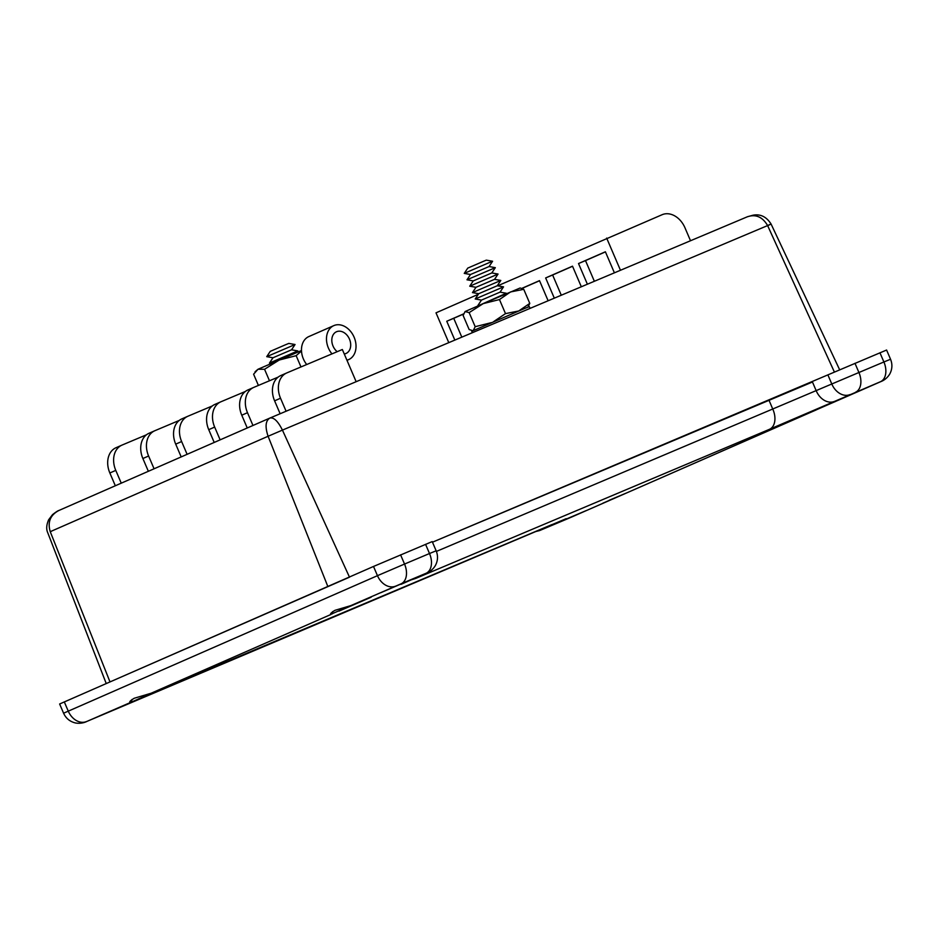 <?xml version="1.0" encoding="UTF-8"?>
<svg xmlns="http://www.w3.org/2000/svg" width="938" height="938" viewBox="0 0 938 938"><rect width="100%" height="100%" fill="white"/><g stroke="black" fill="none" stroke-linecap="round" stroke-linejoin="round"><path stroke-width="1.41" d="M129.854 702.316L130.183 702.41C128.998 702.023 130.335 700.651 134.204 698.271L151.135 693.229L171.842 684.529L86.847 721.439L197.777 673.883L551.661 524.694L556.398 523.193L541.238 529.888L571.629 517.037A16.708 12.604 66.3 0 0 571.758 516.979L880.442 381.731L769.512 429.287L415.628 578.465L410.891 579.965L426.051 573.282L401.077 583.811L330.633 614.378M151.135 693.229L330.973 614.46C329.789 614.085 331.126 612.702 334.983 610.321L351.926 605.291M400.69 584.116L380.699 592.746L400.69 584.116M848.351 395.648L868.002 387.16L848.292 395.531M566.939 518.902L586.59 510.424L566.88 518.784M119.278 707.381L99.287 715.999L119.278 707.381M86.659 721.51A16.708 10.963 -112.9 0 0 86.753 721.474C86.531 721.674 81.477 724.148 75.345 722.94C69.858 721.592 65.941 718.344 63.585 713.208L59.633 703.992L373.512 566.458L432.207 541.589L436.158 550.794L429.51 553.526L425.559 544.31M812.46 382.012L432.465 542.199L886.598 350.038L890.549 359.254L883.901 361.974L879.95 352.77M497.703 285.809L662.205 214.673A20.882 15.758 66.3 0 1 684.951 227.746L690.52 240.749M448.786 342.651L436.006 312.835L478.321 294.298M356.147 381.696L342.347 349.511L286.817 372.914A20.882 15.758 66.3 0 0 286.665 372.984A20.882 15.758 66.3 0 0 280.521 398.228L286.09 411.231M280.134 413.74L274.6 400.831A20.882 15.758 -113.7 0 1 280.743 375.575A20.882 15.758 -113.7 0 1 280.896 375.517L286.512 373.054M252.967 425.477L247.491 412.697L241.769 415.206A20.882 15.758 -113.7 0 1 247.913 389.95A20.882 15.758 -113.7 0 1 248.066 389.891L253.483 387.511M247.245 427.986L241.769 415.206M220.137 439.852L214.661 427.083L208.74 429.674A20.882 15.758 -113.7 0 1 214.884 404.419A20.882 15.758 -113.7 0 1 215.037 404.36L220.653 401.898M214.216 442.443L208.74 429.674M187.108 454.32L181.632 441.54L175.711 444.143A20.882 15.758 -113.7 0 1 181.855 418.887A20.882 15.758 -113.7 0 1 182.007 418.829L187.623 416.366M181.186 456.912L175.711 444.143M154.078 468.789L148.603 456.009L142.881 458.518A20.882 15.758 -113.7 0 1 149.025 433.262A20.882 15.758 -113.7 0 1 149.177 433.204L154.594 430.823M148.356 471.298L142.881 458.518M121.248 483.164L115.773 470.384L109.852 472.987L115.327 485.755M109.852 472.987A20.882 15.758 -113.7 0 1 115.995 447.731L121.917 445.14A20.882 15.758 66.3 0 1 122.069 445.069L146.469 434.786M149.025 433.262L154.747 430.765A20.882 15.758 66.3 0 1 154.899 430.694L179.299 420.412M181.855 418.887L187.776 416.296A20.882 15.758 66.3 0 1 187.928 416.226L212.328 405.943M214.884 404.419L220.805 401.827A20.882 15.758 66.3 0 1 220.958 401.757L245.357 391.474M247.913 389.95L253.635 387.453A20.882 15.758 66.3 0 1 253.788 387.382L278.187 377.099M115.995 447.731A20.882 15.758 -113.7 0 1 116.148 447.672L121.776 445.21M606.663 238.088L620.464 270.273M548.132 300.77L539.502 280.638L521.903 288.341M581.326 286.77L572.508 266.181L545.646 277.941L554.311 298.167M614.402 272.829L605.385 251.783L578.523 263.543L587.387 284.214M463.478 313.937L446.758 321.253L454.836 340.095M253.635 387.453A20.882 15.758 66.3 0 0 247.491 412.697M220.805 401.827A20.882 15.758 66.3 0 0 214.661 427.083M187.776 416.296A20.882 15.758 66.3 0 0 181.632 441.54M154.747 430.765A20.882 15.758 66.3 0 0 148.603 456.009M121.917 445.14A20.882 15.758 66.3 0 0 115.773 470.384M463.431 314.066L453.734 318.31L461.813 337.152M453.734 318.31L446.758 321.253M572.543 266.275L552.623 274.998L561.287 295.224M552.623 274.998L545.646 277.941M605.42 251.876L585.5 260.6L594.364 281.283M585.5 260.6L578.523 263.543M539.538 280.732L522.044 288.4M106.228 683.532L47.709 532.643C46.126 529.138 46.443 524.846 48.647 519.769L52.528 514.634C59.27 509.404 58.953 510.764 58.731 510.553L58.883 510.483C50.3 515.009 47.428 522.067 50.242 531.682L51.285 531.342M106.24 683.568L349.487 577.175M58.731 510.553L269.956 418.031C273.826 417.176 277.976 421.209 282.432 430.108L268.092 436.264L327.831 586.473M768.656 225.249C772.185 223.467 771.833 223.572 767.612 225.577L834.41 372.081M269.886 418.067L269.956 418.031C265.536 420.646 264.915 426.72 268.092 436.264L50.242 531.682L109.981 681.879M270.074 417.985L747.434 216.748L752.897 215.236C760.331 213.77 766.393 216.69 771.059 223.994L839.674 369.818M747.305 216.807C755.723 213.946 762.5 216.866 767.612 225.577L282.432 430.108L349.417 577.011M271.399 363.393L269.476 363.053L297.803 350.918L291.554 349.804L295.06 344.516L266.732 356.663L272.981 357.765L291.554 349.804M266.732 356.663L270.238 351.375L285.598 344.727L288.81 343.414L295.06 344.516M478.779 305.53L506.286 293.242L500.036 292.14L503.542 286.852L475.214 298.988L481.464 300.101L500.036 292.14M478.72 293.7L497.292 285.738L500.798 280.45L472.471 292.586L478.72 293.7L475.214 298.988M475.976 287.298L494.549 279.336L498.055 274.048L469.727 286.196L475.976 287.298L472.471 292.586M473.233 280.908L491.817 272.946L495.323 267.658L466.983 279.794L473.233 280.908L469.727 286.196M466.983 279.794L470.501 274.506L489.073 266.544L492.579 261.256L487.678 263.273L464.251 273.392L470.489 274.506M464.251 273.392L467.757 268.104L483.117 261.468L486.33 260.143L492.579 261.256M301.473 350.531L258.009 369.255L264.551 369.267L279.29 359.993L296.15 355.678L301.497 351M269.476 380.769L264.551 369.267M300.981 366.946L296.15 355.678M258.407 385.436L253.6 374.203L258.009 369.255L255.077 371.741M483.246 303.607L465.072 311.557L469.152 312.624L483.246 303.607L499.462 299.55L510.542 291.941L523.744 289.314L520.168 287.989L483.246 303.607M491.406 322.637L475.191 326.694L469.152 312.624M527.836 307.289L529.782 303.384L518.702 310.982L505.5 313.62L493.669 321.593M505.5 313.62L499.462 299.55M472.904 330.727L469.152 329.543L463.126 315.461L465.072 311.557M475.191 326.694L473.233 330.598M529.782 303.384L523.744 289.314M530.087 308.379L529.325 306.609L524.143 308.696L471.744 331.278L472.353 332.709M602.9 503.167L635.085 489.261L602.9 503.167M609.055 500.329L626.197 493.107L609.055 500.329M338.946 611.142L371.131 597.225L338.946 611.142M345.114 608.293L362.244 601.07L345.114 608.293M138.167 699.08L170.353 685.162L138.167 699.08M144.323 696.242L161.465 689.02L144.323 696.242M803.678 415.229L835.864 401.312L803.678 415.229M809.846 412.392L826.976 405.169L809.846 412.392M344.269 353.966A11.866 8.923 66.4 0 0 346.016 353.474A11.866 8.923 66.4 0 0 349.475 339.146A11.866 8.923 66.4 0 0 336.496 331.747A11.866 8.923 66.4 0 0 333.037 346.075A11.866 8.923 66.4 0 0 337.188 351.68M346.931 360.18A18.549 13.953 66.4 0 0 348.69 359.594A18.549 13.953 66.4 0 0 354.107 337.188A18.549 13.953 66.4 0 0 333.822 325.615A18.549 13.953 66.4 0 0 328.406 348.021A18.549 13.953 66.4 0 0 331.97 353.884M333.822 325.615L308.813 336.578A18.549 13.953 66.4 0 0 303.396 358.973A18.549 13.953 66.4 0 0 306.714 364.53M571.629 517.037L615.363 497.879M636.316 488.698L816.154 409.941M566.212 519.359A16.708 10.963 67.1 0 1 566.13 519.394L571.758 516.979A16.708 12.604 66.3 0 0 571.875 516.932M63.585 713.208L377.463 575.674A16.708 12.604 66.3 0 0 395.66 586.133M64.3 701.894L68.251 711.11A16.708 12.604 66.3 0 0 86.448 721.557M400.585 554.839L404.536 564.055L377.463 575.674L373.512 566.458M436.405 551.415L858.927 372.503L854.975 363.299M855.468 392.26A16.708 10.963 -112.9 0 0 858.927 372.503L883.901 361.974A16.708 10.963 -112.9 0 1 880.442 381.731M850.051 394.581A16.708 12.604 -113.7 0 1 831.854 384.123L827.902 374.919M834.492 401.394A16.708 12.604 -113.7 0 1 816.295 390.947L812.343 381.731M769.512 429.287A16.708 10.963 -112.9 0 0 772.971 409.531L769.031 400.315M401.077 583.811A16.708 10.963 67.1 0 0 404.536 564.055L429.51 553.526A16.708 10.963 67.1 0 1 426.051 573.282M540.839 530.017A16.708 12.604 -113.7 0 1 537.263 530.767M535.082 531.694L539.573 530.58L566.13 519.394A16.708 10.963 67.1 0 1 566.036 519.429M566.153 518.679L86.753 721.474A16.708 10.963 -112.9 0 0 86.847 721.439M415.628 578.465A16.708 10.963 -112.9 0 0 417.914 576.893M280.521 398.228L274.6 400.831M58.883 510.483L269.804 418.102M837.13 400.749L880.958 381.555C880.548 381.684 886.035 380.136 889.74 374.051C892.308 369.244 892.577 364.307 890.549 359.254M401.065 584.327L426.567 573.106C426.157 573.235 431.644 571.688 435.349 565.591C437.917 560.795 438.187 555.859 436.158 550.794M280.743 375.575L286.665 372.984M270.015 418.008L747.434 216.748M272.981 357.765L269.476 363.053M296.736 352.536L297.803 350.918M481.464 300.101L477.958 305.389M489.073 266.544L495.311 267.658M491.805 272.946L498.055 274.048M494.549 279.336L500.798 280.45M497.292 285.738L503.542 286.852M505.828 293.946L506.286 293.242M472.635 330.844L472.013 330.774M332.709 611.588L332.204 613.909M131.918 699.525L131.426 701.847M348.69 359.594L346.99 360.333"/></g></svg>

